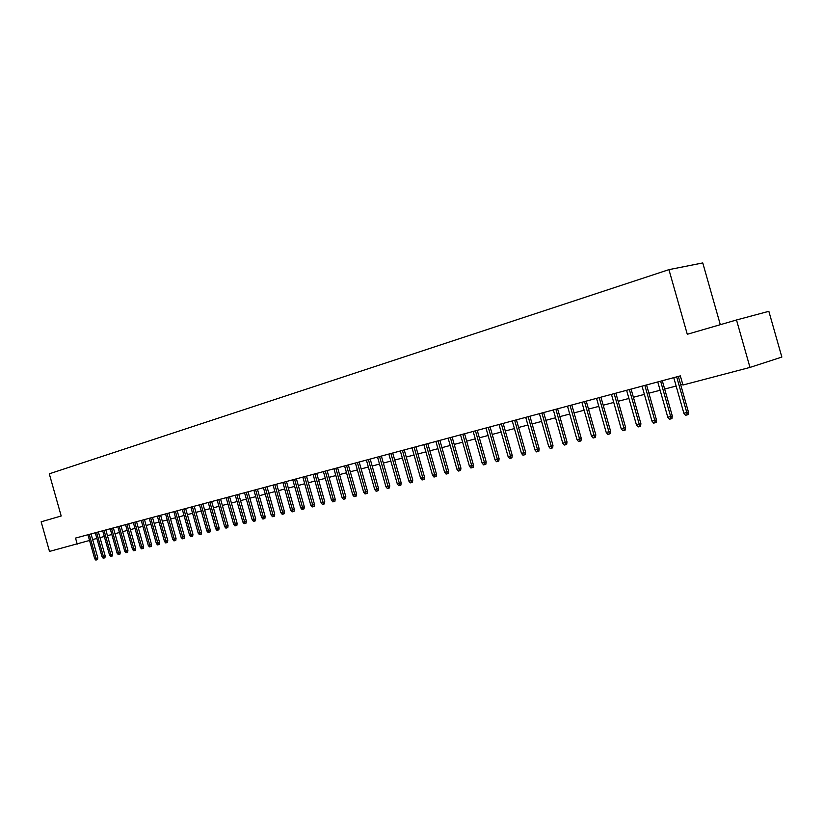 <?xml version="1.0" encoding="UTF-8"?>
<svg xmlns="http://www.w3.org/2000/svg" width="823" height="823" viewBox="0 0 823 823"><rect width="100%" height="100%" fill="white"/><g stroke="black" fill="none" stroke-linecap="round" stroke-linejoin="round"><path stroke-width="1.23" d="M720.31 324.684L702.77 262.938L668.934 269.646L49.287 473.822L61.19 515.99L41.15 521.813L49.503 551.42L89.542 540.464M768.847 311.31L781.85 357.059L749.979 367.418L736.503 319.982L768.847 311.31M749.979 367.418L682.936 385.03L680.343 375.885L75.521 538.077L77.239 544.137M668.934 269.646L687.287 334.272L736.503 319.982M92.629 539.569L96.867 538.448M99.995 537.625L104.305 536.493M107.453 535.67L111.825 534.518M114.994 533.685L119.448 532.512M122.637 531.668L127.174 530.475M130.373 529.631L134.982 528.417M138.213 527.574L142.893 526.339M146.144 525.486L150.918 524.23M154.179 523.366L159.034 522.091M162.316 521.226L167.254 519.93M170.567 519.056L175.587 517.739M178.91 516.865L184.023 515.517M187.377 514.632L192.572 513.264M195.946 512.379L201.234 510.99M204.629 510.095L210.019 508.676M213.435 507.781L218.918 506.34M222.354 505.435L227.93 503.964M231.397 503.048L237.075 501.557M240.563 500.641L246.344 499.119M249.853 498.193L255.737 496.65M259.266 495.724L265.263 494.139M268.812 493.203L274.923 491.598M278.503 490.662L284.717 489.027M288.317 488.07L294.644 486.414M298.276 485.457L304.726 483.759M308.378 482.792L314.952 481.064M318.624 480.097L325.322 478.338M329.025 477.361L335.835 475.571M339.57 474.593L346.514 472.762M350.279 471.774L357.357 469.912M361.143 468.915L368.354 467.011M372.171 466.013L379.516 464.079M383.353 463.071L390.843 461.096M394.721 460.078L402.354 458.072M406.253 457.043L414.041 454.996M417.971 453.957L425.903 451.868M429.863 450.829L437.949 448.7M441.941 447.65L450.191 445.48M454.214 444.42L462.629 442.208M466.682 441.138L475.272 438.885M479.356 437.805L488.111 435.501M492.226 434.421L501.156 432.075M505.301 430.985L514.416 428.577M518.603 427.476L527.903 425.038M532.121 423.927L541.616 421.427M545.865 420.306L555.556 417.755M559.835 416.633L569.732 414.031M574.053 412.889L584.145 410.235M588.507 409.082L598.815 406.377M603.208 405.214L613.742 402.447M618.176 401.285L628.926 398.455M633.401 397.272L644.388 394.382M648.894 393.199L660.118 390.246M664.665 389.053L676.136 386.028M680.724 384.825L682.73 384.29M676.671 376.862L686.794 412.518L688.419 411.953L688.079 414.576L687.164 414.895L686.794 412.518L683.862 413.239L673.759 377.644M688.419 411.953L678.337 376.42M687.164 414.895L685.538 415.296L683.862 413.239M660.622 381.172L670.652 416.51L672.298 415.934L671.949 418.537L671.033 418.856L670.652 416.51L667.772 417.21L657.762 381.934M672.298 415.934L662.299 380.72M671.033 418.856L669.438 419.246L667.772 417.21M644.851 385.401L654.799 420.419L656.456 419.843L656.116 422.425L655.19 422.744L654.799 420.419L651.97 421.119L642.043 386.152M656.456 419.843L646.549 384.938M655.19 422.744L653.627 423.135L651.97 421.119M629.369 389.546L639.224 424.267L640.891 423.68L640.551 426.252L639.625 426.571L639.224 424.267L636.446 424.946L626.612 390.287M640.891 423.68L631.076 389.094M639.625 426.571L638.082 426.952L636.446 424.946M614.153 393.631L623.916 428.042L625.603 427.466L625.264 429.997L624.328 430.326L623.916 428.042L621.19 428.711L611.448 394.361M625.603 427.466L615.871 393.168M624.328 430.326L622.816 430.696L621.19 428.711M599.206 397.643L608.886 431.756L610.573 431.17L610.244 433.69L609.298 434.019L608.886 431.756L606.201 432.414L596.541 398.353M610.573 431.17L600.924 397.18M609.298 434.019L607.816 434.379L606.201 432.414M584.515 401.583L594.103 435.398L595.801 434.822L595.471 437.311L594.525 437.641L594.103 435.398L591.47 436.046L581.892 402.282M595.801 434.822L586.243 401.12M594.525 437.641L593.064 438.001L591.47 436.046M570.061 405.451L579.577 438.988L581.285 438.402L580.956 440.881L580.009 441.21L579.577 438.988L576.985 439.626L567.489 406.14M581.285 438.402L571.81 404.988M580.009 441.21L578.569 441.56L576.985 439.626M555.864 409.257L565.298 442.517L567.016 441.93L566.687 444.389L565.73 444.708L565.298 442.517L562.747 443.144L553.334 409.936M567.016 441.93L557.613 408.794M565.73 444.708L564.321 445.058L562.747 443.144M541.904 413.002L551.256 445.973L552.974 445.397L552.655 447.825L551.698 448.154L551.256 445.973L548.746 446.601L539.415 413.671M552.974 445.397L543.664 412.539M551.698 448.154L550.299 448.494L548.746 446.601M528.171 416.685L537.44 449.389L539.178 448.802L538.849 451.22L537.892 451.549L537.44 449.389L534.981 449.996L525.722 417.343M539.178 448.802L529.93 416.212M537.892 451.549L536.524 451.878L534.981 449.996M514.663 420.306L523.86 452.743L525.599 452.156L525.28 454.553L524.313 454.872L523.86 452.743L521.443 453.339L512.256 420.954M525.599 452.156L516.433 419.833M524.313 454.872L522.965 455.212L521.443 453.339M501.382 423.876L510.497 456.035L512.245 455.458L511.927 457.825L510.96 458.154L510.497 456.035L508.12 456.631L499.016 424.503M512.245 455.458L503.151 423.392M510.96 458.154L509.632 458.483L508.12 456.631M488.306 427.374L497.349 459.285L499.108 458.699L498.789 461.055L497.812 461.384L497.349 459.285L495.014 459.862L485.981 428.001M499.108 458.699L490.096 426.9M497.812 461.384L496.516 461.703L495.014 459.862M475.447 430.83L484.418 462.475L486.177 461.888L485.858 464.234L484.891 464.553L484.418 462.475L482.113 463.051L473.163 431.437M486.177 461.888L477.237 430.347M484.891 464.553L483.605 464.872L482.113 463.051M462.793 434.215L471.692 465.623L473.451 465.036L473.143 467.351L472.165 467.68L471.692 465.623L469.419 466.178L460.541 434.822M473.451 465.036L464.584 433.742M472.165 467.68L470.9 467.989L469.419 466.178M450.346 437.558L459.162 468.709L460.931 468.122L460.623 470.427L459.646 470.756L459.162 468.709L456.93 469.264L448.124 438.155M460.931 468.122L452.136 437.075M459.646 470.756L458.401 471.054L456.93 469.264M438.083 440.85L446.838 471.754L448.607 471.168L448.298 473.451L447.321 473.781L446.838 471.754L444.636 472.299L435.892 441.437M448.607 471.168L439.883 440.367M447.321 473.781L446.097 474.079L444.636 472.299M426.016 444.081L434.698 474.748L436.468 474.161L436.169 476.435L435.182 476.754L434.698 474.748L432.538 475.283L423.855 444.657M436.468 474.161L427.816 443.597M435.182 476.754L433.978 477.052L432.538 475.283M414.134 447.27L422.744 477.7L424.524 477.114L424.226 479.367L423.238 479.686L422.744 477.7L420.615 478.225L412.014 447.835M424.524 477.114L415.934 446.786M423.238 479.686L422.055 479.984L420.615 478.225M402.426 450.407L410.975 480.601L412.765 480.025L412.457 482.247L411.469 482.576L410.975 480.601L408.877 481.126L400.338 450.973M412.765 480.025L404.237 449.924M411.469 482.576L410.307 482.864L408.877 481.126M390.904 453.494L399.392 483.461L401.171 482.885L400.883 485.097L399.885 485.426L399.392 483.461L397.324 483.975L388.847 454.049M401.171 482.885L392.715 453.01M399.885 485.426L398.733 485.704L397.324 483.975M379.557 456.539L387.983 486.28L389.763 485.704L389.474 487.895L388.477 488.224L387.983 486.28L385.946 486.784L377.531 457.084M389.763 485.704L381.368 456.055M388.477 488.224L387.345 488.502L385.946 486.784M368.375 459.543L376.739 489.057L378.529 488.481L378.23 490.652L377.232 490.981L376.739 489.057L374.732 489.551L366.389 460.078M378.529 488.481L370.196 459.049M377.232 490.981L376.121 491.259L374.732 489.551M357.367 462.495L365.659 491.794L367.449 491.208L367.161 493.378L366.163 493.697L365.659 491.794L363.684 492.277L355.402 463.02M367.449 491.208L359.188 462.001M366.163 493.697L365.062 493.965L363.684 492.277M346.514 465.406L354.744 494.489L356.544 493.903L356.256 496.053L355.258 496.382L354.744 494.489L352.8 494.962L344.58 465.921M356.544 493.903L348.335 464.913M355.258 496.382L354.178 496.639L352.8 494.962M335.825 468.266L343.993 497.143L345.794 496.557L345.506 498.697L344.508 499.016L343.993 497.143L342.08 497.617L333.922 468.781M345.794 496.557L337.646 467.783M344.508 499.016L343.438 499.273L342.08 497.617M325.291 471.095L333.397 499.756L335.198 499.18L334.91 501.289L333.912 501.619L333.397 499.756L331.504 500.219L323.408 471.6M335.198 499.18L327.112 470.602M333.912 501.619L332.862 501.876L331.504 500.219M314.911 473.883L322.955 502.339L324.756 501.752L324.468 503.861L323.47 504.18L322.955 502.339L321.093 502.791L313.059 474.377M324.756 501.752L316.732 473.39M323.47 504.18L322.441 504.437L321.093 502.791M304.675 476.62L312.668 504.88L314.468 504.293L314.18 506.382L313.182 506.701L312.668 504.88L310.827 505.332L302.843 477.114M314.468 504.293L306.495 476.136M313.182 506.701L312.164 506.958L310.827 505.332M294.583 479.325L302.514 507.38L304.315 506.803L304.037 508.871L303.039 509.2L302.514 507.38L300.704 507.822L292.782 479.809M304.315 506.803L296.414 478.842M303.039 509.2L302.031 509.447L300.704 507.822M284.635 482L292.515 509.849L294.315 509.272L294.037 511.33L293.039 511.649L292.515 509.849L290.725 510.291L282.865 482.473M294.315 509.272L286.466 481.506M293.039 511.649L292.042 511.896L290.725 510.291M274.831 484.624L282.649 512.287L284.449 511.711L284.172 513.747L283.174 514.077L282.649 512.287L280.89 512.719L273.082 485.097M284.449 511.711L276.651 484.14M283.174 514.077L282.196 514.313L280.89 512.719M265.16 487.216L272.927 514.684L274.728 514.108L274.45 516.134L273.452 516.463L272.927 514.684L271.189 515.116L263.432 487.679M274.728 514.108L266.981 486.732M273.452 516.463L272.485 516.7L271.189 515.116M255.624 489.778L263.339 517.05L265.14 516.474L264.862 518.49L263.864 518.809L263.339 517.05L261.621 517.472L253.926 490.23M265.14 516.474L257.445 489.284M263.864 518.809L262.907 519.046L261.621 517.472M246.221 492.298L253.875 519.385L255.675 518.809L255.408 520.815L254.41 521.134L253.875 519.385L252.188 519.807L244.544 492.751M255.675 518.809L248.042 491.815M254.41 521.134L253.463 521.36L252.188 519.807M236.942 494.788L244.544 521.689L246.344 521.113L246.077 523.109L245.079 523.428L244.544 521.689L242.878 522.101L235.285 495.23M246.344 521.113L238.763 494.294M245.079 523.428L244.153 523.654L242.878 522.101M227.786 497.246L235.347 523.963L237.147 523.387L236.88 525.362L235.872 525.681L235.347 523.963L233.701 524.364L226.16 497.678M237.147 523.387L229.617 496.753M235.872 525.681L234.967 525.907L233.701 524.364M218.764 499.664L226.263 526.206L228.064 525.63L227.796 527.594L226.798 527.913L226.263 526.206L224.638 526.607L217.149 500.096M228.064 525.63L220.585 499.17M226.798 527.913L225.893 528.129L224.638 526.607M209.855 502.051L217.303 528.417L219.103 527.841L218.836 529.796L217.838 530.115L217.303 528.417L215.708 528.808L208.26 502.483M219.103 527.841L211.676 501.567M217.838 530.115L216.953 530.331L215.708 528.808M201.069 504.406L208.466 530.598L210.266 530.033L209.999 531.967L209.001 532.275L208.466 530.598L206.892 530.989L199.495 504.828M210.266 530.033L202.89 503.923M209.001 532.275L208.126 532.491L206.892 530.989M192.397 506.731L199.742 532.748L201.542 532.183L201.275 534.106L200.277 534.425L199.742 532.748L198.189 533.129L190.843 507.153M201.542 532.183L194.218 506.248M200.277 534.425L199.413 534.631L198.189 533.129M183.838 509.026L191.142 534.878L192.932 534.312L192.675 536.215L191.677 536.534L191.142 534.878L189.599 535.259L182.305 509.437M192.932 534.312L185.648 508.542M191.677 536.534L190.823 536.74L189.599 535.259M175.392 511.299L182.644 536.966L184.434 536.411L184.177 538.304L183.179 538.623L182.644 536.966L181.122 537.347L173.879 511.7M184.434 536.411L177.202 510.805M183.179 538.623L182.336 538.828L181.122 537.347M167.048 513.531L174.26 539.044L176.05 538.479L175.793 540.361L174.795 540.68L174.26 539.044L172.758 539.415L165.557 513.933M176.05 538.479L168.859 513.048M174.795 540.68L173.962 540.886L172.758 539.415M158.818 515.733L165.979 541.081L167.769 540.526L167.511 542.398L166.513 542.707L165.979 541.081L164.497 541.452L157.347 516.134M167.769 540.526L160.629 515.249M166.513 542.707L165.701 542.913L164.497 541.452M150.691 517.914L157.81 543.098L159.6 542.542L159.343 544.404L158.345 544.713L157.81 543.098L156.349 543.458L149.241 518.305M159.6 542.542L152.502 517.43M158.345 544.713L157.532 544.919L156.349 543.458M142.667 520.064L149.735 545.093L151.525 544.538L151.278 546.379L150.28 546.698L149.735 545.093L148.294 545.454L141.237 520.455M151.525 544.538L144.478 519.58M150.28 546.698L149.477 546.894L148.294 545.454M134.746 522.194L141.772 547.058L143.562 546.503L143.305 548.334L142.317 548.653L141.772 547.058L140.342 547.408L133.336 522.574M143.562 546.503L136.556 521.71M142.317 548.653L141.525 548.848L140.342 547.408M126.927 524.292L133.902 549.003L135.692 548.447L135.435 550.268L134.447 550.577L133.902 549.003L132.503 549.353L125.528 524.663M135.692 548.447L128.727 523.809M134.447 550.577L133.665 550.772L132.503 549.353M119.201 526.36L126.135 550.916L127.915 550.361L127.668 552.182L126.68 552.49L126.135 550.916L124.746 551.266L117.823 526.73M127.915 550.361L121.002 525.876M126.68 552.49L125.909 552.675L124.746 551.266M111.568 528.407L118.461 552.809L120.24 552.254L119.993 554.064L119.006 554.373L118.461 552.809L117.092 553.149L110.21 528.778M120.24 552.254L113.368 527.924M119.006 554.373L118.245 554.558L117.092 553.149M104.037 530.434L110.889 554.681L112.658 554.126L112.422 555.926L111.434 556.235L110.889 554.681L109.531 555.021L102.69 530.794M112.658 554.126L105.838 529.95M111.434 556.235L110.673 556.42L109.531 555.021M96.589 532.43L103.4 556.533L105.179 555.978L104.933 557.757L103.945 558.066L103.4 556.533L102.062 556.862L95.262 532.779M105.179 555.978L98.39 531.946M103.945 558.066L103.204 558.251L102.062 556.862M89.244 534.394L96.003 558.354L97.783 557.809L97.536 559.578L96.548 559.887L96.003 558.354L94.686 558.683L87.927 534.744M97.783 557.809L91.034 533.911M96.548 559.887L95.818 560.062L94.686 558.683"/></g></svg>
